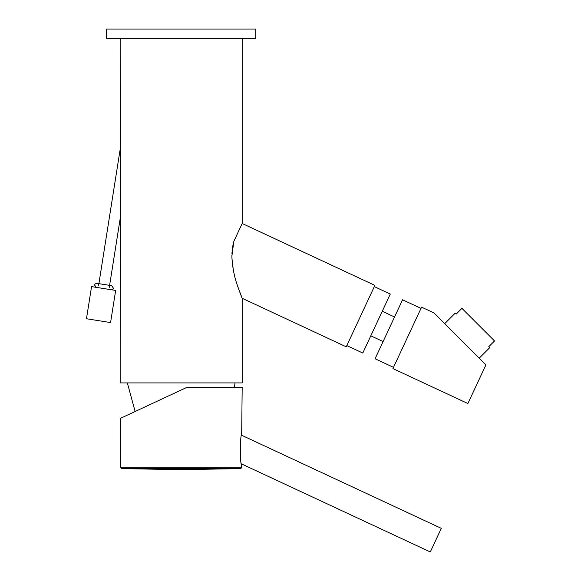 <?xml version="1.0" encoding="UTF-8"?>
<svg xmlns="http://www.w3.org/2000/svg" width="581" height="581" viewBox="0 0 581 581"><rect width="100%" height="100%" fill="white"/><g stroke="black" fill="none" stroke-linecap="round" stroke-linejoin="round"><path stroke-width="0.87" d="M130.231 413.788L129.105 414.311L130.231 413.788M137.457 410.418L187.133 387.251L242.183 387.251L241.66 435.263L441.306 528.354L430.303 551.95L241.42 463.87M241.783 434.719C240.062 432.431 240.004 465.933 241.536 464.524L241.514 467.284A1.358 1.358 0 0 1 240.178 468.627L122.155 468.627A1.358 1.358 0 0 1 120.826 467.284L120.42 418.364L187.133 387.251M240.178 468.627L181.17 469.659L122.155 468.627M233.823 241.427L231.899 256.098C232.255 266.592 234.245 276.839 237.869 286.832L242.183 298.293L242.183 382.915L120.158 382.915L120.194 224.76M120.209 143.66L120.158 38.542M120.158 140.733L120.528 188.687L120.158 227.396M241.493 296.593L242.183 298.293L346.24 346.813L374.89 285.38L242.183 223.496L242.183 38.542M231.906 257.252L231.906 255.306M231.935 254.006L232.015 252.379M232.255 249.619L232.4 248.421M232.567 247.303L232.836 245.719M233.046 244.659L233.518 242.589M241.246 295.961L238.726 289.28M237.963 287.094L237.789 286.578M236.721 283.339L236.612 282.976M233.99 273.31L233.598 271.487M233.351 270.274L231.935 258.334M255.742 38.542L106.599 38.542L106.599 29.05L255.742 29.05L255.742 38.542M242.183 223.496L233.831 241.391M374.317 286.607L390.287 294.051L362.784 353.037L346.813 345.586M383.097 341.563L370.809 335.833M394.557 316.986L382.269 311.256M421.007 308.38L402.575 299.781L375.072 358.767L393.504 367.359M479.383 358.39L485.898 364.912L467.887 403.541L392.93 368.586L421.581 307.153L433.869 312.883L444.487 323.494M485.898 364.912L433.869 312.883M444.676 323.69L455.221 313.144L456.179 314.103L461.931 308.351L494.533 340.945L488.781 346.697L489.739 347.656L479.187 358.201M120.296 148.54L98.574 285.663M120.296 217.875L109.286 287.363M115.663 290.427L91.558 286.615L86.467 318.751L110.572 322.571L115.663 290.427M241.514 467.284L120.826 467.284M135.133 411.508L127.341 382.915M234.513 387.251L234.993 382.915M109.606 285.351L111.617 285.67L113.302 287.994C113.484 288.742 112.707 289.309 110.978 289.687M98.893 283.659L96.882 283.339C95.131 283.746 94.354 284.305 94.558 285.031L96.25 287.355M111.617 285.67L96.882 283.339"/></g></svg>
